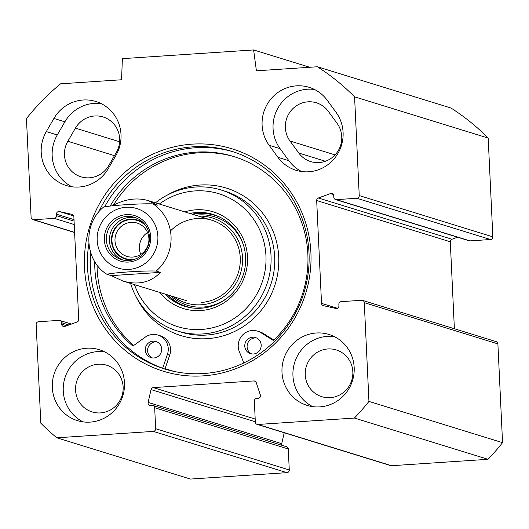 <?xml version="1.0" encoding="UTF-8"?>
<svg xmlns="http://www.w3.org/2000/svg" width="529" height="529" viewBox="0 0 529 529"><rect width="100%" height="100%" fill="white"/><g stroke="black" fill="none" stroke-linecap="round" stroke-linejoin="round"><path stroke-width="0.79" d="M314.49 89.474A37.116 36.045 -72.8 0 0 278.188 107.625A37.116 36.045 -72.8 0 0 280.092 148.656L288.887 160.71A37.116 36.045 -72.8 0 0 301.669 171.541M277.93 157.325L269.135 145.277A37.116 36.045 107.2 0 1 268.811 101.74A37.116 36.045 107.2 0 1 309.148 87.325A37.116 36.045 107.2 0 1 327.266 100.305L336.06 112.353A37.116 36.045 107.2 0 1 336.384 155.883A37.116 36.045 107.2 0 1 296.048 170.298A37.116 36.045 107.2 0 1 277.93 157.325L288.887 160.71M108.306 168.579A37.116 36.045 107.2 0 1 66.356 185.54A37.116 36.045 107.2 0 1 46.307 131.582L53.918 118.443A37.116 36.045 107.2 0 1 95.868 101.482A37.116 36.045 107.2 0 1 115.917 155.44L108.306 168.579M101.204 103.624A37.116 36.045 -72.8 0 0 64.875 121.829L57.264 134.968A37.116 36.045 -72.8 0 0 71.977 186.783M298.799 153.04A24.46 23.752 -72.8 0 0 310.741 161.596A24.46 23.752 -72.8 0 0 337.323 152.094A24.46 23.752 -72.8 0 0 337.112 123.402L328.317 111.355A24.46 23.752 -72.8 0 0 316.375 102.798A24.46 23.752 -72.8 0 0 289.793 112.3A24.46 23.752 -72.8 0 0 289.998 140.992L298.799 153.04L325.421 161.259M67.838 141.269A24.46 23.752 -72.8 0 0 81.049 176.838A24.46 23.752 -72.8 0 0 108.696 165.656L116.307 152.517A24.46 23.752 -72.8 0 0 103.089 116.955A24.46 23.752 -72.8 0 0 75.442 128.13L67.838 141.269L114.482 155.671M257.048 424.357L390.653 465.613A2.533 2.46 -72.8 0 0 391.52 465.712L488.016 459.304A227.741 221.162 -72.8 0 0 502.55 442.661L497.895 343.896A2.533 2.46 -72.8 0 0 496.176 341.641L362.57 300.393A2.533 2.46 107.2 0 1 364.283 302.648L368.944 401.412A227.741 221.162 107.2 0 1 354.41 418.055L257.907 424.463A2.533 2.46 107.2 0 1 255.328 422.102L254.343 401.114A2.533 2.46 -72.8 0 1 256.684 398.43L258.139 398.337A2.533 2.46 107.2 0 0 260.354 394.965L256.241 382.606A2.533 2.46 107.2 0 0 253.788 380.94L153.324 387.605A2.533 2.46 107.2 0 0 151.043 389.589L148.12 402.417A2.533 2.46 107.2 0 0 150.639 405.472L152.094 405.373A2.533 2.46 -72.8 0 1 154.673 407.727L155.665 428.721A2.533 2.46 107.2 0 1 153.317 431.399L56.821 437.807A227.741 221.162 107.2 0 1 40.812 423.187L36.157 324.422A2.533 2.46 107.2 0 1 38.498 321.738L59.003 320.376A2.533 2.46 -72.8 0 1 61.589 322.73L61.655 324.217A2.533 2.46 107.2 0 0 64.908 326.433L77.042 322.022A2.533 2.46 107.2 0 0 78.715 319.476L73.862 216.645A2.533 2.46 107.2 0 0 71.964 214.344L59.493 211.56A2.533 2.46 107.2 0 0 56.464 214.192L56.537 215.68A2.533 2.46 -72.8 0 1 54.196 218.365L33.691 219.727A2.533 2.46 107.2 0 1 31.105 217.366L26.45 118.602A227.741 221.162 107.2 0 1 60.584 83.813L121.564 79.767L122.371 58.653L253.622 49.944L256.406 70.813L317.387 66.766A227.741 221.162 107.2 0 1 354.575 96.827L359.237 195.591A2.533 2.46 107.2 0 1 356.89 198.276L490.502 239.525A2.533 2.46 -72.8 0 0 492.843 236.847L488.188 138.076A227.741 221.162 -72.8 0 0 450.992 108.022L317.387 66.766M284.218 432.748L281.726 443.666A2.533 2.46 -72.8 0 0 281.884 445.279M152.96 405.472L286.566 446.727A2.533 2.46 107.2 0 1 288.279 448.982L289.27 469.97L155.665 428.721M56.821 437.807L190.433 479.056L286.93 472.655A2.533 2.46 -72.8 0 0 289.27 469.97M490.502 239.525L469.997 240.887A2.533 2.46 107.2 0 1 469.13 240.788L335.518 199.532A2.533 2.46 -72.8 0 0 336.384 199.638L356.89 198.276M457.545 237.21L451.958 239.247A2.533 2.46 -72.8 0 0 450.285 241.786L454.385 328.74M233.302 151.836A113.867 110.581 -72.8 0 0 104.716 206.674M90.737 252.723A113.867 110.581 -72.8 0 0 166.126 369.421M98.586 212.162A113.867 110.581 107.2 0 1 231.867 151.38A113.867 110.581 107.2 0 1 308.209 273.024A113.867 110.581 107.2 0 1 203.619 373.534A113.867 110.581 107.2 0 1 164.678 368.984A113.867 110.581 107.2 0 1 88.865 243.651M203.162 375.874A116.4 113.041 -72.8 0 0 293 195.565A116.4 113.041 -72.8 0 0 96.926 208.578A116.4 113.041 -72.8 0 0 203.162 375.874M337.449 308.281L321.526 303.368A2.533 2.46 107.2 0 0 323.424 305.669L335.902 308.453A2.533 2.46 107.2 0 0 338.924 305.822L338.851 304.334A2.533 2.46 -72.8 0 1 341.198 301.649L361.704 300.287A2.533 2.46 107.2 0 1 362.57 300.393M321.526 303.368L316.679 200.537A2.533 2.46 107.2 0 1 318.346 197.991L330.486 193.581A2.533 2.46 107.2 0 1 333.733 195.79L333.806 197.284A2.533 2.46 -72.8 0 0 335.518 199.532M354.179 367.536A37.116 36.045 107.2 0 1 307.137 405.393A37.116 36.045 107.2 0 1 283.643 359.297A37.116 36.045 107.2 0 1 329.031 334.473A37.116 36.045 107.2 0 1 354.179 367.536M124.487 382.778A37.116 36.045 107.2 0 1 77.446 420.634A37.116 36.045 107.2 0 1 53.958 374.545A37.116 36.045 107.2 0 1 99.34 349.715A37.116 36.045 107.2 0 1 124.487 382.778M171.343 370.604A113.444 110.171 -72.8 0 0 174.405 371.497A113.444 110.171 -72.8 0 1 171.343 370.604L170.186 370.247A113.444 110.171 -72.8 0 0 175.198 371.662M253.622 49.944L309.756 67.276M104.682 351.858A37.116 36.045 -72.8 0 0 64.915 377.924A37.116 36.045 -72.8 0 0 83.066 421.877M75.561 390.137A24.46 23.752 -72.8 0 0 92.139 411.932A24.46 23.752 -72.8 0 0 122.047 395.566A24.46 23.752 -72.8 0 0 106.567 365.189A24.46 23.752 -72.8 0 0 75.561 390.137M334.374 336.616A37.116 36.045 -72.8 0 0 294.607 362.682A37.116 36.045 -72.8 0 0 312.751 406.636M305.253 374.896A24.46 23.752 -72.8 0 0 321.824 396.69A24.46 23.752 -72.8 0 0 351.739 380.325A24.46 23.752 -72.8 0 0 336.259 349.94A24.46 23.752 -72.8 0 0 305.253 374.896M354.575 96.827L488.188 138.076M368.944 401.412L502.55 442.661M354.41 418.055L488.016 459.304M159.355 204.029A69.583 67.58 107.2 0 1 195.003 190.916A69.583 67.58 107.2 0 1 265.3 248.914A69.583 67.58 107.2 0 1 214.701 327.239A69.583 67.58 107.2 0 1 134.472 284.622M159.87 292.464A50.605 49.151 -72.8 0 0 243.214 280.125A50.605 49.151 -72.8 0 0 195.895 209.808A50.605 49.151 -72.8 0 0 184.753 211.871M164.955 369.03L165.121 368.541A113.444 110.171 -72.8 0 0 170.186 370.247M161.695 349.246A8.438 8.193 107.2 0 1 150.996 357.63A8.438 8.193 107.2 0 1 145.27 349.894A8.438 8.193 107.2 0 1 155.969 341.509A8.438 8.193 107.2 0 1 161.695 349.246M157.1 341.952A8.438 8.193 -72.8 0 0 152.173 357.895M261.194 345.285A8.438 8.193 107.2 0 1 250.495 353.67A8.438 8.193 107.2 0 1 244.775 345.94A8.438 8.193 107.2 0 1 255.474 337.548A8.438 8.193 107.2 0 1 261.194 345.285M256.598 337.998A8.438 8.193 -72.8 0 0 251.678 353.941M162.674 368.237L167.422 354.37A15.182 14.746 -72.8 0 0 157.959 335.062L160.267 335.776A15.182 14.746 107.2 0 1 169.73 355.085L165.121 368.541M157.959 335.062A15.182 14.746 -72.8 0 0 145.098 337.244L132.911 346.052A109.51 106.349 107.2 0 1 94.731 261.485M110.211 205.979A109.51 106.349 107.2 0 1 233.653 156.498A109.51 106.349 107.2 0 1 273.374 340.458L260.817 332.635A15.182 14.746 -72.8 0 0 257.464 331.101A15.182 14.746 -72.8 0 0 242.143 335.498A15.182 14.746 -72.8 0 0 239.28 351.514L243.823 362.96M234.803 156.862A109.51 106.349 -72.8 0 0 113.391 205.226M97.032 264.897A109.51 106.349 -72.8 0 0 133.711 345.47M257.464 331.101L259.772 331.815A15.182 14.746 107.2 0 1 263.125 333.349L273.83 340.021M214.179 214.794A48.079 46.691 -72.8 0 0 198.897 213.213A48.079 46.691 -72.8 0 0 192.179 214.166M167.296 294.759A48.079 46.691 -72.8 0 0 185.824 306.641M173.684 296.729A44.489 43.206 -72.8 0 0 201.351 304.777A44.489 43.206 -72.8 0 0 242.553 258.331A44.489 43.206 -72.8 0 0 198.567 216.136M201.212 302.462A42.175 40.958 -72.8 0 0 236.853 242.976A42.175 40.958 -72.8 0 0 170.437 230.981M130.59 283.425A73.802 71.673 -72.8 0 0 177.46 331.002A73.802 71.673 -72.8 0 0 267.72 281.626A73.802 71.673 -72.8 0 0 221.003 189.964A73.802 71.673 -72.8 0 0 195.77 187.015A73.802 71.673 -72.8 0 0 155.473 202.832M189.871 213.452A48.079 46.691 107.2 0 1 196.59 212.506A48.079 46.691 107.2 0 1 213.035 214.424A48.079 46.691 107.2 0 1 243.459 274.134A48.079 46.691 107.2 0 1 184.667 306.304A48.079 46.691 107.2 0 1 164.988 294.045M107.003 274.333C110.905 272.739 145.21 270.464 156.22 271.066L160.446 272.369L111.229 275.635L106.878 274.273C84.852 260.857 82.081 224.455 103.697 206.978M160.446 272.369C150.818 282.426 138.38 285.343 123.131 281.124L111.229 275.635M112.386 205.781C124.778 199.083 136.654 197.33 148.014 200.531L157.278 205.199L153.053 203.896C142.043 203.295 107.737 205.569 103.836 207.163M126.874 216.421A22.139 21.504 107.2 0 1 134.445 217.307A22.139 21.504 107.2 0 1 148.457 244.801A22.139 21.504 107.2 0 1 121.379 259.62A22.139 21.504 107.2 0 1 106.534 235.967A22.139 21.504 107.2 0 1 126.874 216.421M126.411 214.622A23.825 23.137 -72.8 0 0 108.015 251.533A23.825 23.137 -72.8 0 0 148.153 248.868A23.825 23.137 -72.8 0 0 126.411 214.622M146.064 226.24A19.963 19.388 -72.8 0 0 113.497 232A19.963 19.388 -72.8 0 0 132.31 259.402A19.963 19.388 -72.8 0 0 136.019 258.787M132.766 257.061A17.437 16.935 107.2 0 1 126.808 256.367A17.437 16.935 107.2 0 1 115.117 237.739A17.437 16.935 107.2 0 1 131.132 222.352A17.437 16.935 107.2 0 1 137.09 223.046A17.437 16.935 107.2 0 1 148.781 241.674A17.437 16.935 107.2 0 1 132.766 257.061M147.531 232.542A17.437 16.935 -72.8 0 0 140.78 254.409M280.092 148.656L269.135 145.277M46.307 131.582L57.264 134.968M64.875 121.829L53.918 118.443M255.19 419.054L153.324 387.605M255.428 381.442L253.788 380.94M75.442 128.13L119.62 141.772M289.998 140.992L335.062 154.904M364.283 302.648L497.895 343.896M492.843 236.847L359.237 195.591M153.317 431.399L286.93 472.655M288.279 448.982L154.673 407.727M391.52 465.712L257.907 424.463M450.285 241.786L316.679 200.537M451.958 239.247L318.346 197.991M333.27 194.441L330.486 193.581M469.997 240.887L336.384 199.638M281.726 443.666L148.12 402.417M255.315 421.778L151.043 389.589M74.602 232.357L33.691 219.727M74.239 224.547L54.196 218.365M66.707 325.778L61.655 324.217M68.889 324.985L61.589 322.73M74.073 221.096L56.537 215.68M74 219.608L56.464 214.192M73.736 215.958L59.493 211.56M72.328 214.457L71.964 214.344M167.422 354.37L169.73 355.085M260.817 332.635L263.125 333.349M136.125 296.762A77.181 74.953 -72.8 0 0 227.212 334.546A77.181 74.953 -72.8 0 0 277.54 246.547A77.181 74.953 -72.8 0 0 200.035 185.024A77.181 74.953 -72.8 0 0 167.567 194.936M219.945 217.201A47.749 46.367 -72.8 0 0 192.827 214.364M167.944 294.957A47.749 46.367 -72.8 0 0 191.941 307.904M170.781 295.837A46.274 44.939 -72.8 0 0 203.063 307.058A46.274 44.939 -72.8 0 0 227.754 297.589M243.71 245.912A46.274 44.939 -72.8 0 0 195.664 215.243M177.46 331.002L181.116 332.126A73.802 71.673 -72.8 0 0 271.37 282.751A73.802 71.673 -72.8 0 0 224.66 191.088L221.003 189.964M146.91 261.987A31.211 30.305 107.2 0 1 115.262 267.033A31.211 30.305 107.2 0 1 97.177 240.358A31.211 30.305 107.2 0 1 139.788 209.656A31.211 30.305 107.2 0 1 146.91 261.987M153.053 203.896A42.175 40.958 107.2 0 1 156.22 271.066M135.966 217.842A22.139 21.504 -72.8 0 0 129.949 217.373A22.139 21.504 -72.8 0 0 109.728 236.093A22.139 21.504 -72.8 0 0 122.933 260.03M132.997 259.832A20.452 19.864 107.2 0 1 111.5 241.191A20.452 19.864 107.2 0 1 130.412 219.171A20.452 19.864 107.2 0 1 144.166 223.674M74.615 232.522L32.824 219.621M71.455 324.052L59.87 320.475M123.131 281.124L186.79 300.776M148.014 200.531L211.673 220.183"/></g></svg>

